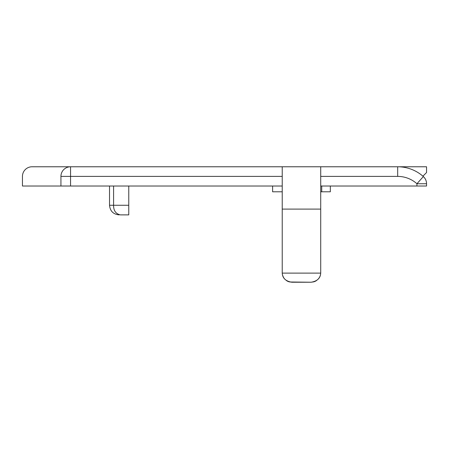 <?xml version="1.0" encoding="UTF-8"?>
<svg xmlns="http://www.w3.org/2000/svg" width="449" height="449" viewBox="0 0 449 449"><rect width="100%" height="100%" fill="white"/><g stroke="black" fill="none" stroke-linecap="round" stroke-linejoin="round"><path stroke-width="0.67" d="M284.829 279.183A9.62 9.62 0 0 1 283.454 277.308L282.601 275.254A9.62 9.62 0 0 1 282.23 272.605L282.23 186.015L22.45 186.015L22.45 176.395A9.62 9.62 0 0 1 32.07 166.77L426.55 166.77L426.55 172.545L422.907 176.188M426.55 183.742L416.93 183.742A28.865 28.865 0 0 0 397.685 176.395L397.685 166.77A38.485 38.485 0 0 1 423.345 176.569A9.62 9.62 0 0 1 426.55 183.742L426.55 186.015L320.715 186.015L320.715 166.77M289.728 281.994L311.095 282.23L313.84 281.826A9.62 9.62 0 0 0 316.219 280.748L318.116 279.183A9.62 9.62 0 0 0 319.486 277.308M319.806 276.685L320.176 275.787M320.715 186.015L320.715 272.605A9.62 9.62 0 0 1 320.345 275.254M289.1 281.826A9.62 9.62 0 0 1 286.72 280.748M286.619 280.681L284.868 279.227M291.85 282.23C285.716 281.231 282.516 278.189 282.241 273.115L320.698 273.115C320.429 278.195 317.224 281.231 311.095 282.23L291.85 282.23M282.23 272.605L282.241 273.115M320.715 272.605L320.698 273.115M320.715 209.105L282.23 209.105M282.23 186.015L282.23 166.77M282.23 176.395L60.935 176.395L60.935 186.015L60.935 176.395A9.62 9.62 0 0 1 70.555 166.77L70.555 186.015M282.23 191.785L272.605 191.785L272.605 186.015M320.715 191.785L321.737 191.785L321.737 186.015M321.737 191.785L330.335 191.785L330.335 186.015M113.586 186.015L113.586 205.395M120.383 214.88L128.768 214.88L120.383 214.88C115.786 213.859 113.524 210.648 113.586 205.255L128.768 205.255L128.768 186.015M128.768 214.88L128.768 205.255M416.93 186.015L416.93 183.742L423.345 176.569M397.685 176.395L320.715 176.395M109.522 186.015L109.522 205.255L113.586 205.255M109.522 205.255C110.095 211.103 113.3 214.308 119.148 214.88"/></g></svg>

